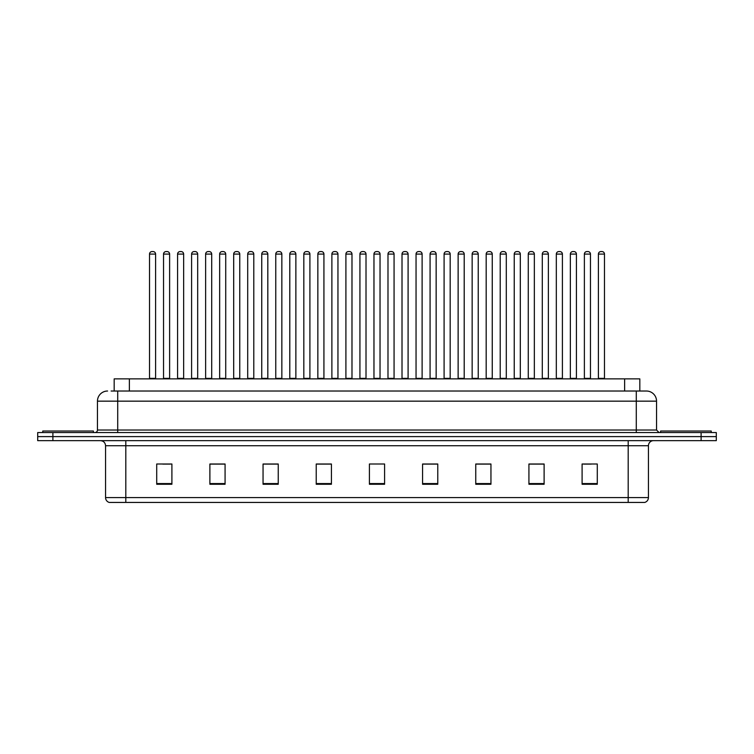 <?xml version="1.0" encoding="UTF-8"?>
<svg xmlns="http://www.w3.org/2000/svg" width="754" height="754" viewBox="0 0 754 754"><rect width="100%" height="100%" fill="white"/><g stroke="black" fill="none" stroke-linecap="round" stroke-linejoin="round"><path stroke-width="1.13" d="M114.174 391.024L114.174 378.876L639.826 378.876L639.826 391.024M648.44 497.574C648.299 500.006 647.083 501.627 644.793 502.437L628.186 502.437L628.186 497.574L648.44 497.574L648.44 445.718A5.061 5.061 0 0 1 653.501 440.656M628.186 502.437L109.207 502.437A5.061 5.061 0 0 1 105.56 497.574L105.56 445.718C105.258 442.645 103.571 440.958 100.499 440.656M716.3 440.656L716.3 436.604L37.7 436.604L37.7 440.656L52.893 440.656L52.893 436.604L37.7 436.604L37.7 432.551L52.893 432.551L52.893 436.604L716.3 436.604L716.3 440.656L52.893 440.656M597.291 484.256L597.291 464.002L582.097 464.002L582.097 484.256L597.291 484.256M544.115 484.256L544.115 464.002L528.922 464.002L528.922 484.256L544.115 484.256M490.948 484.256L490.948 464.002L475.755 464.002L475.755 484.256L490.948 484.256M437.772 484.256L437.772 464.002L422.579 464.002L422.579 484.256L437.772 484.256M171.903 484.256L171.903 464.002L156.709 464.002L156.709 484.256L171.903 484.256M225.078 484.256L225.078 464.002L209.885 464.002L209.885 484.256L225.078 484.256M278.245 484.256L278.245 464.002L263.052 464.002L263.052 484.256L278.245 484.256M331.421 484.256L331.421 464.002L316.228 464.002L316.228 484.256L331.421 484.256M384.597 484.256L384.597 464.002L369.403 464.002L369.403 484.256L384.597 484.256M485.425 464.106L478.988 464.106M541.532 464.106L535.104 464.106M583.615 464.106L591.211 464.106M331.119 464.106L324.691 464.106M317.095 464.106L331.421 464.106M275.012 464.106L268.575 464.106M218.896 464.106L212.468 464.106M162.789 464.106L170.385 464.106M422.579 464.106L436.905 464.106M429.309 464.106L422.881 464.106M373.202 464.002L380.798 464.002M278.245 464.106L263.052 464.106M225.078 464.106L209.885 464.106M490.948 464.106L475.755 464.106M544.115 464.106L528.922 464.106M111.366 391.024L646.414 391.024A10.132 10.132 0 0 1 656.546 401.156L656.546 430.025L659.071 432.551M111.13 391.024L117.718 391.024L117.718 401.156L97.455 401.156L97.455 430.025A2.535 2.535 0 0 1 94.929 432.551M107.586 391.024A10.132 10.132 0 0 0 97.455 401.156M716.3 432.551L716.3 436.604L716.3 432.551L52.893 432.551M656.546 401.156L636.282 401.156L636.282 391.024L646.414 391.024M155.597 254.089L149.518 254.089A2.535 2.535 0 0 1 152.054 251.563L153.062 251.563A2.535 2.535 0 0 1 155.597 254.089L155.597 378.367A0.509 0.509 0 0 0 156.097 378.876M149.518 254.089L149.518 378.367A0.509 0.509 0 0 1 149.009 378.876M153.062 251.563L152.054 251.563M163.543 254.089A2.535 2.535 0 0 1 166.078 251.563L167.086 251.563A2.535 2.535 0 0 1 169.622 254.089L163.543 254.089L163.543 378.367A0.509 0.509 0 0 1 163.043 378.876M169.622 254.089L169.622 378.367A0.509 0.509 0 0 0 170.131 378.876M93.402 432.551L93.402 431.034L42.761 431.034L42.761 432.551M183.646 254.089L177.576 254.089A2.535 2.535 0 0 1 180.102 251.563L181.12 251.563A2.535 2.535 0 0 1 183.646 254.089L183.646 378.367A0.509 0.509 0 0 0 184.155 378.876M177.576 254.089L177.576 378.367A0.509 0.509 0 0 1 177.067 378.876M181.12 251.563L180.102 251.563M211.704 254.089L205.625 254.089A2.535 2.535 0 0 1 208.161 251.563L209.169 251.563A2.535 2.535 0 0 1 211.704 254.089L211.704 378.367A0.509 0.509 0 0 0 212.213 378.876M205.625 254.089L205.625 378.367A0.509 0.509 0 0 1 205.126 378.876M209.169 251.563L208.161 251.563M233.683 254.089L233.683 378.367L239.763 378.367L239.763 254.089L233.683 254.089A2.535 2.535 0 0 1 236.219 251.563L237.227 251.563A2.535 2.535 0 0 1 239.763 254.089L239.763 378.367A0.509 0.509 0 0 0 240.272 378.876M233.683 378.367A0.509 0.509 0 0 1 233.174 378.876M237.227 251.563L236.219 251.563M261.233 378.876A0.509 0.509 0 0 0 261.742 378.367L261.742 254.089L261.742 378.367L267.821 378.367L267.821 254.089L261.742 254.089A2.535 2.535 0 0 1 264.268 251.563L265.285 251.563A2.535 2.535 0 0 1 267.821 254.089L267.821 378.367A0.509 0.509 0 0 0 268.32 378.876M265.285 251.563L264.268 251.563M191.601 254.089A2.535 2.535 0 0 1 194.136 251.563L195.145 251.563A2.535 2.535 0 0 1 197.68 254.089L191.601 254.089L191.601 378.367A0.509 0.509 0 0 1 191.092 378.876M197.68 254.089L197.68 378.367A0.509 0.509 0 0 0 198.179 378.876M219.659 254.089A2.535 2.535 0 0 1 222.185 251.563L223.203 251.563A2.535 2.535 0 0 1 225.729 254.089L219.659 254.089L219.659 378.367A0.509 0.509 0 0 1 219.15 378.876M225.729 254.089L225.729 378.367A0.509 0.509 0 0 0 226.238 378.876M247.708 254.089A2.535 2.535 0 0 1 250.243 251.563L251.261 251.563A2.535 2.535 0 0 1 253.787 254.089L247.708 254.089L247.708 378.367A0.509 0.509 0 0 1 247.208 378.876M253.787 254.089L253.787 378.367A0.509 0.509 0 0 0 254.296 378.876M251.261 251.563L250.243 251.563M711.239 432.551L711.239 431.034L660.598 431.034L660.598 432.551M295.87 254.089L289.79 254.089A2.535 2.535 0 0 1 292.326 251.563L293.344 251.563A2.535 2.535 0 0 1 295.87 254.089L295.87 378.367A0.509 0.509 0 0 0 296.379 378.876M289.79 254.089L289.79 378.367A0.509 0.509 0 0 1 289.291 378.876M293.344 251.563L292.326 251.563M317.34 378.876A0.509 0.509 0 0 0 317.849 378.367L317.849 254.089L317.849 378.367L323.928 378.367L323.928 254.089L317.849 254.089A2.535 2.535 0 0 1 320.384 251.563L321.392 251.563A2.535 2.535 0 0 1 323.928 254.089L323.928 378.367A0.509 0.509 0 0 0 324.437 378.876M321.392 251.563L320.384 251.563M351.986 254.089L345.907 254.089A2.535 2.535 0 0 1 348.442 251.563L349.451 251.563A2.535 2.535 0 0 1 351.986 254.089L351.986 378.367A0.509 0.509 0 0 0 352.486 378.876M345.907 254.089L345.907 378.367A0.509 0.509 0 0 1 345.398 378.876M349.451 251.563L348.442 251.563M275.766 254.089A2.535 2.535 0 0 1 278.301 251.563L279.31 251.563A2.535 2.535 0 0 1 281.845 254.089L275.766 254.089L275.766 378.367A0.509 0.509 0 0 1 275.257 378.876M281.845 254.089L281.845 378.367A0.509 0.509 0 0 0 282.354 378.876M279.31 251.563L278.301 251.563M303.824 254.089A2.535 2.535 0 0 1 306.35 251.563L307.368 251.563A2.535 2.535 0 0 1 309.903 254.089L303.824 254.089L303.824 378.367A0.509 0.509 0 0 1 303.315 378.876M309.903 254.089L309.903 378.367A0.509 0.509 0 0 0 310.403 378.876M307.368 251.563L306.35 251.563M331.883 254.089A2.535 2.535 0 0 1 334.408 251.563L335.426 251.563A2.535 2.535 0 0 1 337.952 254.089L331.883 254.089L331.883 378.367A0.509 0.509 0 0 1 331.374 378.876M337.952 254.089L337.952 378.367A0.509 0.509 0 0 0 338.461 378.876M335.426 251.563L334.408 251.563M380.035 254.089L373.965 254.089A2.535 2.535 0 0 1 376.491 251.563L377.509 251.563A2.535 2.535 0 0 1 380.035 254.089L380.035 378.367A0.509 0.509 0 0 0 380.544 378.876M373.965 254.089L373.965 378.367A0.509 0.509 0 0 1 373.456 378.876M377.509 251.563L376.491 251.563M402.014 254.089L402.014 378.367L408.093 378.367L408.093 254.089L402.014 254.089A2.535 2.535 0 0 1 404.549 251.563L405.558 251.563A2.535 2.535 0 0 1 408.093 254.089L408.093 378.367A0.509 0.509 0 0 0 408.602 378.876M402.014 378.367A0.509 0.509 0 0 1 401.514 378.876M405.558 251.563L404.549 251.563M436.151 254.089L430.072 254.089A2.535 2.535 0 0 1 432.608 251.563L433.616 251.563A2.535 2.535 0 0 1 436.151 254.089L436.151 378.367A0.509 0.509 0 0 0 436.66 378.876M430.072 254.089L430.072 378.367A0.509 0.509 0 0 1 429.563 378.876M433.616 251.563L432.608 251.563M458.13 254.089L458.13 378.367L464.21 378.367L464.21 254.089L458.13 254.089A2.535 2.535 0 0 1 460.656 251.563L461.674 251.563A2.535 2.535 0 0 1 464.21 254.089L464.21 378.367A0.509 0.509 0 0 0 464.709 378.876M458.13 378.367A0.509 0.509 0 0 1 457.621 378.876M461.674 251.563L460.656 251.563M486.179 254.089L486.179 378.367L492.258 378.367L492.258 254.089L486.179 254.089A2.535 2.535 0 0 1 488.715 251.563L489.732 251.563A2.535 2.535 0 0 1 492.258 254.089L492.258 378.367A0.509 0.509 0 0 0 492.767 378.876M486.179 378.367A0.509 0.509 0 0 1 485.68 378.876M489.732 251.563L488.715 251.563M359.931 254.089A2.535 2.535 0 0 1 362.467 251.563L363.475 251.563A2.535 2.535 0 0 1 366.01 254.089L359.931 254.089L359.931 378.367A0.509 0.509 0 0 1 359.432 378.876M366.01 254.089L366.01 378.367A0.509 0.509 0 0 0 366.519 378.876M363.475 251.563L362.467 251.563M387.99 254.089A2.535 2.535 0 0 1 390.525 251.563L391.533 251.563A2.535 2.535 0 0 1 394.069 254.089L387.99 254.089L387.99 378.367A0.509 0.509 0 0 1 387.481 378.876M394.069 254.089L394.069 378.367A0.509 0.509 0 0 0 394.568 378.876M391.533 251.563L390.525 251.563M416.048 254.089A2.535 2.535 0 0 1 418.574 251.563L419.592 251.563A2.535 2.535 0 0 1 422.117 254.089L416.048 254.089L416.048 378.367A0.509 0.509 0 0 1 415.539 378.876M422.117 254.089L422.117 378.367A0.509 0.509 0 0 0 422.626 378.876M419.592 251.563L418.574 251.563M444.097 254.089A2.535 2.535 0 0 1 446.632 251.563L447.65 251.563A2.535 2.535 0 0 1 450.176 254.089L444.097 254.089L444.097 378.367A0.509 0.509 0 0 1 443.597 378.876M450.176 254.089L450.176 378.367A0.509 0.509 0 0 0 450.685 378.876M447.65 251.563L446.632 251.563M472.155 254.089A2.535 2.535 0 0 1 474.69 251.563L475.699 251.563A2.535 2.535 0 0 1 478.234 254.089L472.155 254.089L472.155 378.367A0.509 0.509 0 0 1 471.646 378.876M478.234 254.089L478.234 378.367A0.509 0.509 0 0 0 478.743 378.876M475.699 251.563L474.69 251.563M520.317 254.089L514.237 254.089A2.535 2.535 0 0 1 516.773 251.563L517.781 251.563A2.535 2.535 0 0 1 520.317 254.089L520.317 378.367A0.509 0.509 0 0 0 520.826 378.876M514.237 254.089L514.237 378.367A0.509 0.509 0 0 1 513.728 378.876M517.781 251.563L516.773 251.563M548.375 254.089L542.296 254.089A2.535 2.535 0 0 1 544.831 251.563L545.839 251.563A2.535 2.535 0 0 1 548.375 254.089L548.375 378.367A0.509 0.509 0 0 0 548.874 378.876M542.296 254.089L542.296 378.367A0.509 0.509 0 0 1 541.787 378.876M545.839 251.563L544.831 251.563M576.424 254.089L570.354 254.089A2.535 2.535 0 0 1 572.88 251.563L573.898 251.563A2.535 2.535 0 0 1 576.424 254.089L576.424 378.367A0.509 0.509 0 0 0 576.933 378.876M570.354 254.089L570.354 378.367A0.509 0.509 0 0 1 569.845 378.876M573.898 251.563L572.88 251.563M604.482 254.089L598.403 254.089A2.535 2.535 0 0 1 600.938 251.563L601.946 251.563A2.535 2.535 0 0 1 604.482 254.089L604.482 378.367A0.509 0.509 0 0 0 604.991 378.876M598.403 254.089L598.403 378.367A0.509 0.509 0 0 1 597.903 378.876M601.946 251.563L600.938 251.563M500.213 254.089A2.535 2.535 0 0 1 502.739 251.563L503.757 251.563A2.535 2.535 0 0 1 506.292 254.089L500.213 254.089L500.213 378.367A0.509 0.509 0 0 1 499.704 378.876M506.292 254.089L506.292 378.367A0.509 0.509 0 0 0 506.792 378.876M503.757 251.563L502.739 251.563M528.271 254.089A2.535 2.535 0 0 1 530.797 251.563L531.815 251.563A2.535 2.535 0 0 1 534.341 254.089L528.271 254.089L528.271 378.367A0.509 0.509 0 0 1 527.762 378.876M534.341 254.089L534.341 378.367A0.509 0.509 0 0 0 534.85 378.876M531.815 251.563L530.797 251.563M556.32 254.089A2.535 2.535 0 0 1 558.855 251.563L559.864 251.563A2.535 2.535 0 0 1 562.399 254.089L556.32 254.089L556.32 378.367A0.509 0.509 0 0 1 555.821 378.876M562.399 254.089L562.399 378.367A0.509 0.509 0 0 0 562.908 378.876M559.864 251.563L558.855 251.563M584.378 254.089A2.535 2.535 0 0 1 586.914 251.563L587.922 251.563A2.535 2.535 0 0 1 590.457 254.089L584.378 254.089L584.378 378.367A0.509 0.509 0 0 1 583.869 378.876M590.457 254.089L590.457 378.367A0.509 0.509 0 0 0 590.957 378.876M587.922 251.563L586.914 251.563M129.368 391.024L129.368 378.876M624.632 391.024L624.632 378.876M628.186 440.656L628.186 445.718L105.56 445.718M648.44 445.718L628.186 445.718L628.186 497.574L125.814 497.574L125.814 502.437M105.56 497.574L125.814 497.574L125.814 440.656M701.107 440.656L701.107 432.551M384.597 483.559L369.403 483.559M331.421 483.559L316.228 483.559M278.245 483.559L263.052 483.559M225.078 483.559L209.885 483.559M171.903 483.559L156.709 483.559M437.772 483.559L422.579 483.559M490.948 483.559L475.755 483.559M544.115 483.559L528.922 483.559M597.291 483.559L582.097 483.559M117.718 432.551L117.718 430.025L656.546 430.025M97.455 430.025L117.718 430.025L117.718 401.156L636.282 401.156L636.282 432.551M149.518 378.367L155.597 378.367M163.543 378.367L169.622 378.367M177.576 378.367L183.646 378.367M205.625 378.367L211.704 378.367M191.601 378.367L197.68 378.367M219.659 378.367L225.729 378.367M247.708 378.367L253.787 378.367M289.79 378.367L295.87 378.367M345.907 378.367L351.986 378.367M275.766 378.367L281.845 378.367M303.824 378.367L309.903 378.367M331.883 378.367L337.952 378.367M373.965 378.367L380.035 378.367M430.072 378.367L436.151 378.367M359.931 378.367L366.01 378.367M387.99 378.367L394.069 378.367M416.048 378.367L422.117 378.367M444.097 378.367L450.176 378.367M472.155 378.367L478.234 378.367M514.237 378.367L520.317 378.367M542.296 378.367L548.375 378.367M570.354 378.367L576.424 378.367M598.403 378.367L604.482 378.367M500.213 378.367L506.292 378.367M528.271 378.367L534.341 378.367M556.32 378.367L562.399 378.367M584.378 378.367L590.457 378.367"/></g></svg>
